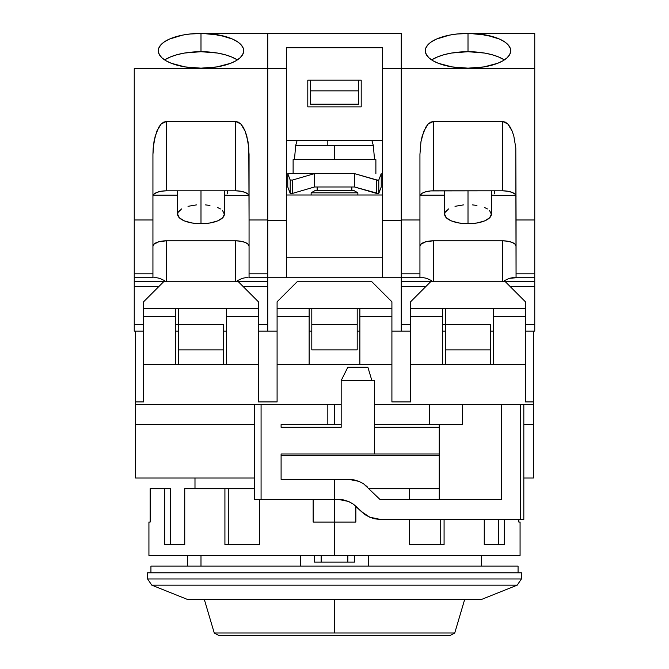 <?xml version="1.0" encoding="UTF-8"?>
<svg xmlns="http://www.w3.org/2000/svg" width="669" height="669" viewBox="0 0 669 669"><rect width="100%" height="100%" fill="white"/><g stroke="black" fill="none" stroke-linecap="round" stroke-linejoin="round"><path stroke-width="1" d="M300.44 566.125L300.44 555.446L300.44 566.125M194.988 478.017L194.988 488.696L194.988 478.017M439.24 455.321L281.097 455.321L439.24 455.321M150.935 566.125L150.935 572.806L150.935 566.125L518.065 566.125L518.065 572.806L518.065 566.125L150.935 566.125M147.598 572.806L147.598 578.961L521.402 578.961L521.402 572.806L147.598 572.806L147.598 578.961L151.788 585.166L187.646 599.508L481.354 599.508L517.212 585.166L151.788 585.166L517.212 585.166L481.354 599.508L187.646 599.508L151.788 585.166L147.598 578.961L521.402 578.961L517.212 585.166L521.402 578.961L521.402 572.806L147.598 572.806M200.993 555.446L200.993 566.125M354.528 562.127L354.528 555.446L354.528 562.127L321.153 562.127L321.153 555.446L321.153 562.127L354.528 562.127M347.847 555.446L347.847 562.127L347.847 555.446M314.472 562.127L321.153 562.127L314.472 562.127L314.472 555.446L314.472 562.127M368.56 566.125L368.56 555.446L368.56 566.125M214.256 632.991L218.972 635.55L450.028 635.55L454.744 632.991L214.256 632.991L454.744 632.991L450.028 635.55L218.972 635.55L214.256 632.991L204.338 599.508M334.5 599.508L334.5 632.991L334.5 599.508M439.24 427.282L374.548 427.282L439.24 427.282M523.819 519.403L520.407 519.403L523.819 519.403L523.819 404.586L533.419 404.586L533.419 401.918L525.408 401.918L533.419 401.918L533.419 478.017L523.819 478.017L533.419 478.017L533.419 424.614L523.819 424.614L533.419 424.614L533.419 404.586L523.819 404.586L523.819 424.614L523.819 404.586L501.549 404.586L501.549 499.375L379.892 499.375L363.652 483.854L359.027 481.387L354.01 479.865L348.808 479.355L281.097 479.355L281.097 453.983L374.548 453.983L374.548 380.561L341.173 380.561L341.173 427.282L281.097 427.282L281.097 424.614L327.827 424.614L327.827 404.586L254.396 404.586L254.396 499.375L261.077 499.375L261.077 404.586L341.173 404.586L334.5 404.586L334.5 424.614L327.827 424.614L327.827 404.586L334.5 404.586L334.5 424.614L281.097 424.614L281.097 427.282L341.173 427.282L341.173 380.561L347.847 367.206L367.875 367.206L347.847 367.206L341.173 380.561L374.548 380.561L374.548 453.983L439.24 453.983L281.097 453.983L281.097 479.355L334.5 479.355L334.5 499.375L343.364 499.894L348.348 501.416L352.973 503.882L365.475 514.929M505.388 281.766L430.619 281.766L410.599 301.794L410.599 308.468L525.408 308.468L525.408 301.794L505.388 281.766L430.619 281.766L410.599 301.794L410.599 316.479L442.635 316.479L442.635 308.468L410.599 308.468L410.599 364.538L442.635 364.538L442.635 308.468L493.371 308.468L493.371 316.479L525.408 316.479L525.408 308.468L493.371 308.468L493.371 364.538L525.408 364.538L525.408 301.794L505.388 281.766M371.88 281.766L297.12 281.766L277.091 301.794L277.091 308.468L391.909 308.468L391.909 301.794L371.88 281.766L297.12 281.766L277.091 301.794L277.091 316.479L309.137 316.479L309.137 308.468L277.091 308.468L277.091 364.538L309.137 364.538L309.137 308.468L359.863 308.468L359.863 316.479L391.909 316.479L391.909 308.468L359.863 308.468L359.863 364.538L391.909 364.538L391.909 301.794L371.88 281.766M238.381 281.766L163.612 281.766L143.592 301.794L143.592 308.468L258.401 308.468L258.401 301.794L238.381 281.766L163.612 281.766L143.592 301.794L143.592 316.479L175.629 316.479L175.629 308.468L143.592 308.468L143.592 401.918L135.581 401.918L135.581 424.614L254.396 424.614L135.581 424.614L135.581 478.017L135.581 404.586L254.396 404.586L254.396 499.375L261.077 499.375L261.077 404.586L135.581 404.586L135.581 401.918L143.592 401.918L143.592 364.538L175.629 364.538L175.629 308.468L226.365 308.468L226.365 316.479L258.401 316.479L258.401 308.468L226.365 308.468L226.365 364.538L258.401 364.538L258.401 301.794L238.381 281.766M370.066 517.371L361.394 511.584L365.441 514.904L370.066 517.371L375.05 518.885L380.268 519.403L369.531 517.145M372.307 518.191L375.092 518.893M349.185 501.775L352.973 503.882L348.348 501.416L338.129 499.375L343.364 499.894L348.348 501.416L352.973 503.882L361.394 511.584M523.819 404.586L520.407 404.586L520.407 519.403L520.407 404.586L462.421 404.586L462.421 424.614L374.548 424.614L462.421 424.614L462.421 404.586L501.549 404.586L501.549 499.375L379.892 499.375L363.618 483.838M520.407 519.403L380.268 519.403L520.407 519.403M525.408 401.918L525.408 316.479L493.371 316.479L493.371 364.538L442.635 364.538L525.408 364.538L525.408 401.918M442.635 364.538L442.635 316.479L410.599 316.479L410.599 401.918L391.909 401.918L391.909 316.479L359.863 316.479L359.863 364.538L309.137 364.538L391.909 364.538L391.909 401.918L410.599 401.918L410.599 364.538L442.635 364.538M309.137 364.538L309.137 316.479L277.091 316.479L277.091 401.918L258.401 401.918L258.401 316.479L226.365 316.479L226.365 364.538L175.629 364.538L258.401 364.538L258.401 401.918L277.091 401.918L277.091 364.538L309.137 364.538M175.629 364.538L175.629 316.479L143.592 316.479L143.592 364.538L175.629 364.538M348.348 501.416L338.129 499.375L334.5 499.375L334.5 479.355L348.808 479.355L359.027 481.387L354.043 479.874M357.003 507.194L352.973 503.882M359.027 481.387L363.652 483.854L367.682 487.174M439.24 424.614L439.24 499.375L439.24 424.614M462.421 404.586L374.548 404.586L429.289 404.586L429.289 424.614L429.289 404.586L462.421 404.586M334.5 424.614L341.173 424.614L334.5 424.614M371.88 380.561L367.875 367.206L371.88 380.561M334.5 499.375L261.077 499.375L334.5 499.375L334.5 555.446L520.072 555.446L148.928 555.446L334.5 555.446L334.5 499.375M254.396 478.017L135.581 478.017L254.396 478.017M533.419 401.918L533.419 331.163L533.419 401.918M135.581 401.918L135.581 331.163L135.581 401.918M504.326 59.934A42.724 17.377 0 0 0 468.007 51.705L468.007 33.45L470.784 33.45A42.724 17.377 180 0 1 510.723 50.785A42.724 17.377 180 0 1 468.007 68.163A42.724 17.377 180 0 1 425.283 50.785A42.724 17.377 180 0 1 465.223 33.45L468.007 33.45L468.007 51.705A42.724 17.377 0 0 0 431.681 59.934M490.921 216.07L489.591 217.851L484.523 220.937L476.947 222.994L468.007 223.722A23.365 9.5 0 0 0 491.364 214.214L489.591 217.851L484.523 220.937L476.947 222.994L468.007 223.722L468.007 190.824L468.007 223.722L459.059 222.994L451.483 220.937L446.415 217.851L444.642 214.214A23.365 9.5 0 0 0 468.007 223.722L463.441 223.538M421.503 138.901L421.219 140.331M494.7 190.824L494.7 193.617M490.695 324.49L490.695 349.854L445.311 349.854L445.311 324.49L490.695 324.49L490.695 349.854L445.311 349.854L445.311 364.538L445.311 324.49L490.695 324.49M445.311 308.468L445.311 324.49L442.635 324.49L445.311 324.49L445.311 308.468M490.695 364.538L490.695 349.854L490.695 364.538M503.523 59.432L498.213 56.798L491.74 54.632L484.356 53.027L468.007 51.705L451.659 53.027L444.266 54.632L437.794 56.798L432.483 59.432M515.95 195.532L494.7 195.532L515.95 195.532M494.7 195.214L491.364 195.214L494.7 195.214M444.642 195.214L420.191 195.214L444.642 195.214M534.757 277.76L516.067 277.76L516.067 219.967L534.757 219.967L534.757 273.805L516.067 273.805L534.757 273.805L534.757 277.76L534.757 68.656L401.249 68.656L534.757 68.656L534.757 33.45L470.784 33.45L534.757 33.45L534.757 219.967L516.067 219.967L515.807 147.916L513.817 136.083L512.153 131.107L510.129 127.026L507.821 123.999L505.321 122.126L502.712 121.499L433.295 121.499L430.685 122.126L428.185 123.999L425.877 127.026L422.189 136.083L420.96 141.761L419.94 154.322L420.96 141.761L423.853 131.107L428.185 123.999L433.295 121.499L502.712 121.499L502.712 190.824A13.347 5.427 0 0 1 516.067 196.251L515.046 194.169L512.153 192.413L507.821 191.234L502.712 190.824L430.685 190.924L425.877 191.735L422.189 193.232L420.199 195.189L419.94 196.251A13.347 5.427 0 0 1 433.295 190.824L433.295 121.499L433.295 190.824L502.712 190.824L502.712 121.499L507.821 123.999L512.153 131.107L513.817 136.083L515.807 147.916L516.067 277.76L509.176 278.363L504.577 280.579L509.176 278.363L512.203 277.76L534.757 277.76L534.757 281.724L502.712 281.724L502.712 240.823A13.347 5.427 180 0 1 516.067 246.259L515.046 244.177L512.153 242.412L513.817 243.24M420.199 245.197L420.96 244.177L419.94 246.259A13.347 5.427 180 0 1 433.295 240.823L433.295 281.724L401.249 281.724L401.249 277.76L419.94 277.76L419.94 273.805L401.249 273.805L419.94 273.805L419.94 277.76L420.943 277.76L420.199 277.76M426.83 278.363L431.43 280.579L426.83 278.363L423.803 277.76L426.83 278.363L431.43 280.579M423.803 277.76L420.943 277.76L423.803 277.76M423.853 242.412L420.96 244.177L425.877 241.743L433.295 240.823L502.712 240.823L507.821 241.241L512.153 242.412M472.565 204.898L476.947 205.442M489.591 210.584L491.364 214.214L491.364 190.824M444.642 190.824L444.642 214.214L445.086 212.366L448.581 208.937M455.02 206.32L463.441 204.898L455.02 206.32M419.94 154.322L419.94 273.805L419.94 219.967L401.249 219.967L419.94 219.967L419.94 154.322M490.695 331.163L493.371 331.163L490.695 331.163M525.408 331.163L534.757 331.163L534.757 324.49L525.408 324.49L534.757 324.49L534.757 331.163L525.408 331.163M401.249 278.839L401.249 324.49L410.599 324.49L401.249 324.49L401.249 286.416L425.969 286.416L401.249 286.416L401.249 331.163L410.599 331.163L391.909 331.163L401.249 331.163L401.249 281.724L433.295 281.724L433.295 240.823L502.712 240.823L502.712 281.724L534.757 281.724L534.757 286.416L510.037 286.416L534.757 286.416L534.757 324.49L534.757 278.839M442.635 331.163L445.311 331.163L442.635 331.163M470.784 33.45L457.128 33.985L449.434 35.139L436.355 39.12L431.455 41.796L427.901 44.798L425.827 48.026L425.308 51.354L426.354 54.666L428.946 57.827L432.968 60.737L438.287 63.271L451.976 66.9L468.007 68.163L484.03 66.9L497.719 63.271L503.038 60.737L507.06 57.827L509.653 54.666L510.698 51.354L510.179 48.026L508.106 44.798L504.551 41.796L499.651 39.12L486.572 35.139L469.671 33.45M401.249 277.76L286.441 277.76L286.441 47.716L286.441 68.522L267.751 68.522L267.751 33.45L267.751 220.352L286.441 220.352L267.751 220.352L267.751 277.76L249.06 277.76L249.06 219.967L267.751 219.967L267.751 68.656L134.243 68.656L267.751 68.656L267.751 219.967L249.06 219.967L248.801 147.916L246.811 136.083L245.147 131.107L243.123 127.026L240.815 123.999L238.315 122.126L235.705 121.499L166.288 121.499L166.288 190.824L235.705 190.824L166.288 190.824L166.288 121.499L163.679 122.126L161.179 123.999L158.871 127.026L155.183 136.083L153.193 147.916L152.933 154.322L153.954 141.761L156.847 131.107L161.179 123.999L166.288 121.499L235.705 121.499L235.705 190.824A13.347 5.427 0 0 1 249.06 196.251L248.04 194.169L245.147 192.413L240.815 191.234L235.705 190.824L235.705 121.499L240.815 123.999L245.147 131.107L248.04 141.761L249.06 154.322L249.06 273.805L267.751 273.805L249.06 273.805L249.06 277.76L286.441 277.76L267.751 277.76L267.751 68.522L286.441 68.522L286.441 277.76L401.249 277.76L401.249 220.352L401.249 277.76L419.94 277.76M465.783 33.45L466.335 33.45M401.249 219.967L401.249 68.656L401.249 219.967M449.434 35.139L442.426 36.87M427.901 44.798L425.827 48.026M510.179 48.026L508.106 44.798L504.551 41.796M493.58 36.87L478.879 33.985M430.685 240.932L433.295 240.823M459.059 222.994L455.02 222.116M445.086 212.366L446.415 210.584M484.523 207.499L487.425 208.937M327.827 140.256L327.827 145.541L295.681 145.541L297.178 140.256L295.681 145.541L373.319 145.541L334.5 145.591L334.5 159.607L293.114 159.607L293.114 173.631L293.114 159.607L375.886 159.607L375.886 173.631L375.886 159.607L334.5 159.607L334.5 145.591L327.827 145.591L327.827 140.825M351.852 190.314L351.852 186.977L351.852 190.314M317.148 186.977L317.148 190.314L317.148 186.977M357.865 192.823L353.525 190.314L315.475 190.314L311.135 192.823L357.865 192.823L311.135 192.823L311.135 194.988L311.135 192.823L315.475 190.314L353.525 190.314L357.865 192.823L357.865 194.988L357.865 192.823M311.804 349.854L311.804 324.49L357.196 324.49L357.196 349.854L311.804 349.854L357.196 349.854L357.196 324.49L311.804 324.49L311.804 308.468L311.804 349.854M358.534 104.205L358.534 80.18L358.534 104.205L310.466 104.205L310.466 90.859L358.534 90.859L310.466 90.859L310.466 104.205L358.534 104.205M310.466 80.18L310.466 90.859L310.466 80.18M357.196 308.468L357.196 324.49L357.196 308.468M359.863 331.163L357.196 331.163L359.863 331.163M311.804 331.163L309.137 331.163L311.804 331.163M277.091 331.163L267.751 331.163L267.751 286.416L243.031 286.416L267.751 286.416L267.751 324.49L258.401 324.49L267.751 324.49L267.751 286.416L267.751 331.163L258.401 331.163L277.091 331.163M382.559 140.256L286.441 140.256L382.559 140.256M361.201 106.873L361.201 80.18L307.799 80.18L307.799 106.873L361.201 106.873L361.201 80.18L307.799 80.18L307.799 106.873L361.201 106.873M237.319 59.934A42.724 17.377 0 0 0 200.993 51.705L200.993 33.45L401.249 33.45L203.777 33.45A42.724 17.377 180 0 1 243.717 50.785A42.724 17.377 180 0 1 200.993 68.163A42.724 17.377 180 0 1 158.277 50.785A42.724 17.377 180 0 1 198.216 33.45L200.993 33.45L200.993 51.705A42.724 17.377 0 0 0 164.674 59.934M401.249 220.352L401.249 33.45L401.249 220.352L382.559 220.352L382.559 68.522L401.249 68.522L382.559 68.522L382.559 220.352L401.249 220.352M382.559 277.76L382.559 220.352L382.559 277.76M286.441 47.716L382.559 47.716L382.559 68.522L382.559 47.716L286.441 47.716M286.441 257.732L382.559 257.732L286.441 257.732M286.441 194.988L382.559 194.988L286.441 194.988M378.027 180.304L354.528 173.631L354.528 186.977L314.472 186.977L292.57 193.383L314.472 186.977L354.528 186.977L354.528 173.631L376.43 180.028L376.43 193.383L354.528 186.977L378.545 193.584L381.23 186.977L378.796 193.383L378.796 180.028L381.23 173.631L381.23 186.977L381.23 173.631L378.796 180.028L376.43 180.028L376.43 193.383L378.796 193.383L378.796 180.028L378.027 180.304L378.545 180.237M292.57 193.383L290.204 193.383L287.77 186.977L290.204 193.383L292.57 193.383L292.57 180.028L290.204 180.028L290.204 193.383L290.204 180.028L287.77 173.631L287.77 186.977L287.77 173.631L290.204 180.028L292.57 180.028L292.57 193.383M341.173 140.256L341.173 140.825M290.973 193.65L290.204 193.383M314.472 186.977L314.472 173.631L292.57 180.028L314.472 173.631L287.77 173.631L314.472 173.631L314.472 186.977M290.973 180.304L290.455 180.237M354.528 173.631L314.472 173.631L354.528 173.631M223.914 216.07L222.585 217.851L217.517 220.937L209.941 222.994L200.993 223.722A23.365 9.5 0 0 0 224.358 214.214L222.585 217.851L217.517 220.937L209.941 222.994L200.993 223.722L200.993 190.824L200.993 223.722L192.053 222.994L184.477 220.937L179.409 217.851L177.636 214.214A23.365 9.5 0 0 0 200.993 223.722L196.435 223.538M154.497 138.901L154.213 140.331M227.694 190.824L227.694 193.617M223.689 324.49L223.689 349.854L178.305 349.854L178.305 324.49L223.689 324.49L223.689 349.854L178.305 349.854L178.305 364.538L178.305 324.49L223.689 324.49M178.305 308.468L178.305 324.49L175.629 324.49L178.305 324.49L178.305 308.468M223.689 364.538L223.689 349.854L223.689 364.538M236.517 59.432L231.206 56.798L224.734 54.632L217.341 53.027L200.993 51.705L184.644 53.027L177.26 54.632L170.787 56.798L165.477 59.432M248.943 195.532L227.694 195.532L248.943 195.532M227.694 195.214L224.358 195.214L227.694 195.214M177.636 195.214L153.184 195.214L177.636 195.214M166.288 190.824L161.179 191.234L156.847 192.413L153.954 194.169L152.933 196.251A13.347 5.427 0 0 1 166.288 190.824M267.751 277.76L267.751 281.724L235.705 281.724L235.705 240.823A13.347 5.427 180 0 1 249.06 246.259L248.04 244.177L245.147 242.412L246.811 243.24M242.17 278.363L237.57 280.579L242.17 278.363L245.197 277.76L242.17 278.363M248.057 277.76L245.197 277.76L248.057 277.76M153.193 245.197L153.954 244.177L152.933 246.259A13.347 5.427 180 0 1 166.288 240.823L166.288 281.724L134.243 281.724L134.243 277.76L152.933 277.76L152.933 273.805L134.243 273.805L134.243 277.76L153.193 277.76M159.824 278.363L164.423 280.579L159.824 278.363L156.797 277.76L159.824 278.363L164.423 280.579M156.797 277.76L153.937 277.76L156.797 277.76M156.847 242.412L153.954 244.177L158.871 241.743L166.288 240.823L235.705 240.823L240.815 241.241L245.147 242.412M205.559 204.898L209.941 205.442M222.585 210.584L224.358 214.214L224.358 190.824M177.636 190.824L177.636 214.214L178.079 212.366L181.575 208.937M188.014 206.32L196.435 204.898L188.014 206.32M134.243 277.76L134.243 219.967L152.933 219.967L152.933 273.805L134.243 273.805L134.243 219.967L152.933 219.967L152.933 154.322L152.933 277.76M223.689 331.163L226.365 331.163L223.689 331.163M134.243 331.163L143.592 331.163L134.243 331.163L134.243 324.49L134.243 331.163M175.629 331.163L178.305 331.163L175.629 331.163M134.243 278.839L134.243 286.416L158.963 286.416L134.243 286.416L134.243 324.49L143.592 324.49L134.243 324.49L134.243 281.724L166.288 281.724L166.288 240.823L235.705 240.823L235.705 281.724L267.751 281.724L267.751 286.416L267.751 278.839M203.777 33.45L190.121 33.985L182.428 35.139L169.349 39.12L164.449 41.796L160.895 44.798L158.821 48.026L158.302 51.354L159.347 54.666L161.94 57.827L165.962 60.737L171.281 63.271L184.97 66.9L200.993 68.163L217.024 66.9L230.713 63.271L236.032 60.737L240.054 57.827L242.646 54.666L243.692 51.354L243.173 48.026L241.099 44.798L237.545 41.796L232.645 39.12L219.566 35.139L202.665 33.45M198.777 33.45L199.329 33.45M134.243 68.656L134.243 219.967L134.243 68.656M182.428 35.139L175.42 36.87M160.895 44.798L158.821 48.026M243.173 48.026L241.099 44.798L237.545 41.796M226.574 36.87L211.872 33.985M163.679 240.932L166.288 240.823M192.053 222.994L188.014 222.116M178.079 212.366L179.409 210.584M217.517 207.499L220.419 208.937M355.858 506.115L355.858 522.071L313.142 522.071L313.142 499.375L313.142 522.071L355.858 522.071L355.858 506.115M409.403 488.696L369.213 488.696L409.403 488.696L409.403 499.375L409.403 488.696L439.24 488.696L409.403 488.696M409.403 544.767L409.403 519.403L409.403 544.767L444.082 544.767L409.403 544.767M444.082 519.403L444.082 544.767L444.082 519.403M484.256 544.767L484.256 519.403L484.256 544.767L504.284 544.767L484.256 544.767M504.284 519.403L504.284 544.767L504.284 519.403M518.835 522.071L518.835 519.403L518.835 522.071L520.072 522.071L518.835 522.071M150.165 522.071L148.928 522.071L150.165 522.071L150.165 488.696L150.165 522.071M164.716 488.696L170.536 488.696L170.536 544.767L170.536 488.696L150.165 488.696L164.716 488.696L164.716 544.767L184.744 544.767L164.716 544.767L164.716 488.696M184.744 488.696L184.744 544.767L184.744 488.696L228.271 488.696L228.271 544.767L228.271 488.696L184.744 488.696M224.918 544.767L224.918 488.696L224.918 544.767L259.597 544.767L224.918 544.767M259.597 499.375L259.597 544.767L259.597 499.375M498.464 544.767L498.464 519.403L498.464 544.767M440.729 544.767L440.729 519.403L440.729 544.767M254.396 488.696L228.271 488.696L254.396 488.696M187.646 555.446L187.646 566.125M481.354 566.125L481.354 555.446M464.662 599.508L454.744 632.991M371.822 140.256L373.319 145.541L374.548 159.607M294.452 159.607L295.681 145.541M520.072 522.071L520.072 555.446M148.928 555.446L148.928 522.071"/></g></svg>
